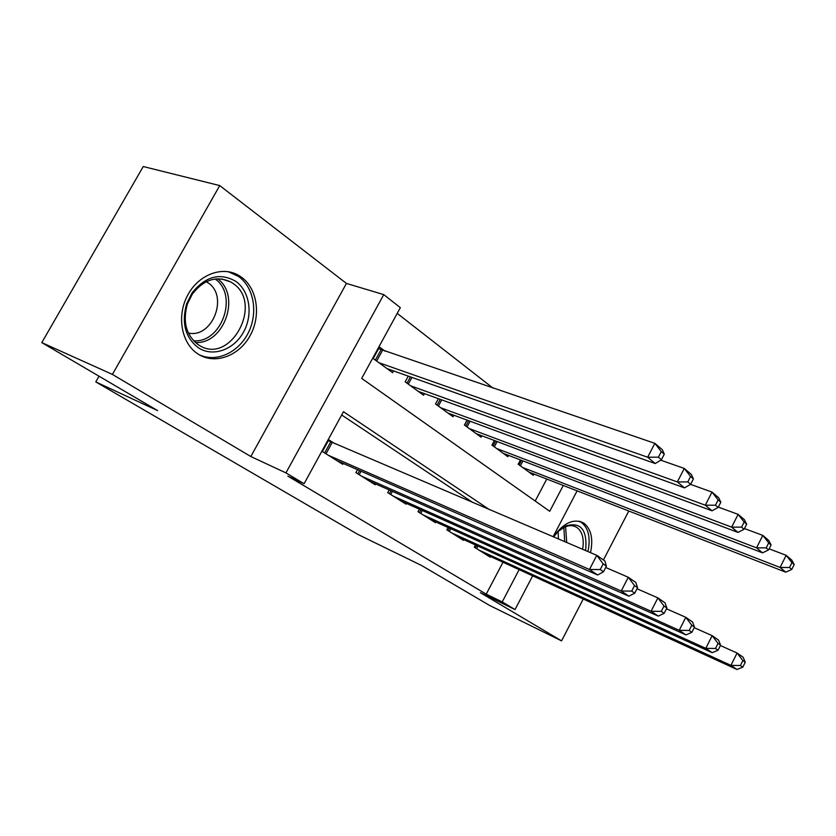 <?xml version="1.0" encoding="UTF-8"?>
<svg xmlns="http://www.w3.org/2000/svg" width="836" height="836" viewBox="0 0 836 836"><rect width="100%" height="100%" fill="white"/><g stroke="black" fill="none" stroke-linecap="round" stroke-linejoin="round"><path stroke-width="1.25" d="M590.488 552.638C593.351 539.105 591.261 529.366 584.207 523.44L583.11 522.73C573.224 518.341 563.339 523.054 553.453 536.858M241.343 277.103L238.364 275.201C221.77 265.649 197.923 274.94 187.285 295.934C176.427 316.792 181.736 343.815 198.101 354.056L198.874 354.548C215.761 364.799 239.378 355.634 250.194 335.487C261.229 315.496 257.415 288.556 241.343 277.103M532.668 575.837L515.028 609.559L480.376 592.693L561.573 640.867L489.635 605.452L421.365 565.387L357.965 534.465L95.785 381.906L157.659 410.622L41.8 342.624L143.249 166.531L219.743 185.582L112.411 374.413L250.821 456.519L285.933 472.894L383.755 294.617L400.339 307.658L361.675 378.394L549.722 511.298L563.276 485.465M250.821 456.519L346.438 283.435L219.743 185.582M346.438 283.435L383.755 294.617M492.958 388.05L397.215 313.385M561.573 640.867L583.235 599.015M603.446 559.963L628.787 511.005M41.8 342.624L112.411 374.413M475.465 544.957L474.305 547.152L490.189 557.152L490.523 556.525M448.075 527.495L446.821 529.846L463.468 540.328L463.823 539.648M419.348 509.176L417.99 511.705L435.451 522.699L435.838 521.967M389.189 489.927L387.726 492.644L406.066 504.192L406.484 503.418M357.505 469.675L355.906 472.612L375.186 484.755L375.646 483.919M385.197 351.256L379.523 347.045L373.232 358.56L392.596 372.668L393.547 370.912M535.197 501.036L546.765 479.038M408.271 376.127L405.167 381.843L423.57 395.25L424.448 393.631M438.377 398.678L435.525 403.976L453.028 416.736L453.833 415.22M467.042 420.111L464.408 425.033L481.076 437.186L481.829 435.775M494.369 440.509L491.934 445.097L507.828 456.686L508.528 455.369M520.452 459.946L518.184 464.231L533.358 475.297L534.005 474.064M489.217 509.479L343.471 411.709L304.095 483.73L287.866 476.133L486.218 594.145L503 562.241M472.8 502.478L341.684 414.98M334.766 443.644L328.809 439.83L322.414 451.534L342.718 464.314L343.209 463.405M99.024 376.21L95.785 381.906M515.028 609.559L502.217 601.92L519.146 569.64M486.218 594.145L502.217 601.92M304.095 483.73L285.933 472.894M577.101 490.857L553.118 536.712M328.402 455.296L589.464 569.483L597.594 574.99L336.866 460.626M328.339 440.697L596.799 555.334L604.856 560.946L606.403 566.129L603.174 563.892L600.238 569.567L603.477 571.782L606.403 566.129M600.238 569.567L589.464 569.483L596.799 555.334L603.174 563.892M597.594 574.99L603.477 571.782M387.005 368.603L655.246 463.552L647.66 457.229L654.849 443.341L378.645 348.654M661.276 451.607L654.849 443.341L662.384 449.768L664.286 454.167L661.276 451.607L658.392 457.177L661.422 459.716L664.286 454.167M658.392 457.177L647.66 457.229L378.938 362.719M661.422 459.716L655.246 463.552M198.519 347.86C185.279 337.734 181.328 323.02 186.658 303.74L192.04 292.955C205.531 276.193 220.14 272.348 235.877 281.418C249.943 291.336 253.235 314.963 243.401 332.32C233.777 349.803 212.981 357.317 198.519 347.86M232.91 283.341L230.694 281.931C216.555 275.462 203.775 279.496 192.364 294.032L187.389 303.99C182.467 321.787 186.114 335.382 198.351 344.777L199.156 345.278C230.349 365.562 263.957 303.426 232.91 283.341M206.304 281.69L207.882 282.683C229.012 295.892 212.459 338.58 188.372 333.041M199.219 354.746C216.284 362.887 238.479 352.635 248.282 332.843C258.272 313.166 254.134 287.574 238.626 276.528L228.259 271.69M553.735 536.973C557.372 531.727 561.468 528.028 566.024 525.865C580.299 521.863 586.914 529.251 585.848 548.008L585.399 550.475M582.598 549.283L582.88 547.632C584.103 537.705 581.908 530.85 576.307 527.088C572.859 525.154 568.919 525.175 564.499 527.15L558.751 530.996M558.176 531.55L558.396 538.959M587.896 551.541L588.69 547.455C590.226 535.113 587.499 526.586 580.529 521.904L579.223 521.236M361.591 476.196L621.211 591L628.85 596.173L369.627 481.254M605.692 567.498L628.285 577.258L635.862 582.525L637.554 587.698L634.524 585.597L631.692 591.104L634.733 593.184L637.554 587.698M631.692 591.104L621.211 591L628.285 577.258L634.524 585.597M628.85 596.173L634.733 593.184M393.129 496.051L651.077 611.241L658.266 616.111L400.768 500.858M637.001 588.763L657.901 597.876L665.038 602.85L666.867 607.991L664.014 606.016L661.276 611.367L664.139 613.321L666.867 607.991M661.276 611.367L651.077 611.241L657.901 597.876L664.014 606.016M658.266 616.111L664.139 613.321M423.141 514.945L679.219 630.313L686.001 634.911L430.415 519.522M666.459 608.786L685.823 617.323L692.553 622.005L694.497 627.115L691.8 625.255L689.157 630.459L691.863 632.309L694.497 627.115M689.157 630.459L679.219 630.313L685.823 617.323L691.8 625.255M686.001 634.911L691.863 632.309M451.722 532.94L705.783 648.328L712.199 652.676L458.661 537.308M694.204 627.679L712.178 635.673L718.542 640.104L720.58 645.173L718.04 643.417L715.48 648.485L718.03 650.23L720.58 645.173M715.48 648.485L705.783 648.328L712.178 635.673L718.04 643.417M712.199 652.676L718.03 650.23M418.261 391.384L684.485 487.879L677.348 481.933L684.287 468.442L660.691 460.166M690.567 476.51L684.287 468.442L691.372 474.482L693.41 478.913L690.567 476.51L687.798 481.912L690.64 484.305L693.41 478.913M687.798 481.912L677.348 481.933L410.591 385.793M690.64 484.305L684.485 487.879M447.971 413.047L712.021 510.796L705.291 505.195L712 492.08L690.526 484.368M718.145 499.938L712 492.08L718.678 497.765L720.82 502.206L718.145 499.938L715.47 505.205L718.145 507.452L720.82 502.206M715.47 505.205L705.291 505.195L440.687 407.728M718.145 507.452L712.021 510.796M476.269 433.675L738 532.417L731.646 527.129L738.136 514.359L718.323 507.097M744.155 522.04L738.136 514.359L744.437 519.731L746.673 524.182L744.155 522.04L741.553 527.161L744.082 529.282L746.673 524.182M741.553 527.161L731.646 527.129L469.32 428.607M744.082 529.282L738 532.417M503.241 453.342L762.547 552.847L756.538 547.852L762.819 535.406L744.458 528.551M768.712 542.909L762.819 535.406L768.775 540.484L771.095 544.936L768.712 542.909L766.194 547.893L768.587 549.91L771.095 544.936M766.194 547.893L756.538 547.852L496.615 448.504M768.587 549.91L762.547 552.847M478.986 550.098L730.915 665.351L736.976 669.469L485.601 554.268M720.402 645.538L737.101 653.031L743.12 657.221L745.252 662.258L742.849 660.586L740.372 665.529L742.786 667.18L745.252 662.258M740.372 665.529L730.915 665.351L737.101 653.031L742.849 660.586M736.976 669.469L742.786 667.18M528.979 472.1L785.767 572.179L780.082 567.445L786.174 555.323L769.12 548.844M791.943 562.659L786.174 555.323L791.817 560.13L794.2 564.572L791.943 562.659L789.508 567.519L791.776 569.42L794.2 564.572M789.508 567.519L780.082 567.445L522.657 467.491M791.776 569.42L785.767 572.179M324.661 452.945L330.711 441.868M326.019 453.802L332.164 442.537M382.522 350.336L376.66 361.058M381.038 349.741L375.364 360.117M217.611 278.785C241.259 295.63 224.09 344.547 195.342 342.488M193.565 340.774C221.718 343.282 238.626 295.087 215.155 278.994M565.585 526.69L566.714 542.512M564.697 541.655L563.872 527.453M357.85 473.834L359.605 470.605M359.198 474.691L361.068 471.243M389.398 493.7L390.997 490.732M390.736 494.546L392.45 491.369M419.421 512.604L420.884 509.866M420.748 513.429L422.316 510.503M448.023 530.609L449.36 528.08M449.329 531.435L450.782 528.718M411.949 377.423L408.313 384.132M410.445 376.9L407.027 383.191M441.721 399.89L438.398 406.066M440.238 399.347L437.123 405.136M470.093 421.24L467.042 426.945M468.62 420.696L465.767 426.026M497.148 441.554L494.327 446.842M495.696 441L493.073 445.933M475.297 547.779L476.53 545.438M476.604 548.594L477.931 546.075M522.981 460.908L520.379 465.83M521.539 460.364L519.135 464.92M583.11 522.73L579.818 521.382M187.389 303.99L186.658 303.74M192.364 294.032L192.04 292.955M221.582 278.952L230.694 281.931M564.499 527.15L566.024 525.865M573.705 526.001L576.307 527.088"/></g></svg>
